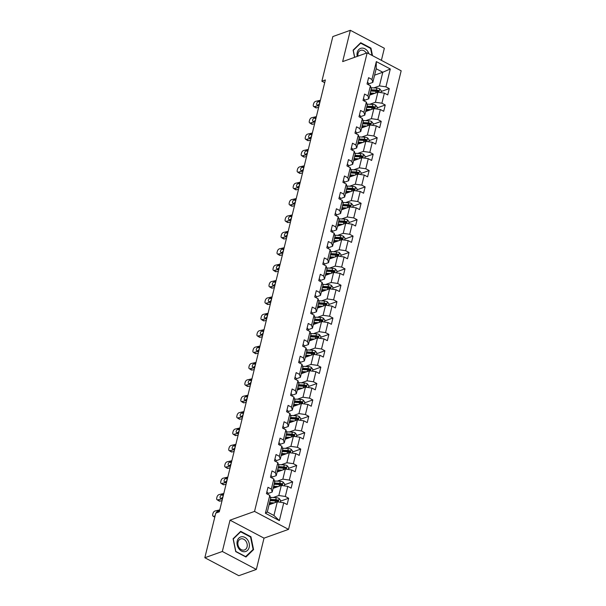 <?xml version="1.0" encoding="UTF-8"?>
<svg xmlns="http://www.w3.org/2000/svg" width="606" height="606" viewBox="0 0 606 606"><rect width="100%" height="100%" fill="white"/><g stroke="black" fill="none" stroke-linecap="round" stroke-linejoin="round"><path stroke-width="0.91" d="M381.386 60.35L384.348 48.268L350.344 30.3L332.838 36.557L321.877 81.196L324.702 82.689M288.539 529.379L401.172 70.804L367.168 52.836L254.535 511.411L288.539 529.379L264.027 538.143L230.022 520.175L222.334 551.475L256.338 569.443L264.027 538.143M256.338 569.443L238.832 575.7L204.828 557.732L222.334 551.475M374.599 75.167L382.795 72.235L376.182 68.743L372.826 82.393L371.948 79.454L368.592 77.682L367.047 83.984L370.402 85.757L367.925 95.839L364.57 94.066L363.024 100.369L366.38 102.141L363.903 112.224L360.547 110.451L358.994 116.753L362.35 118.526L359.873 128.608L356.525 126.836L354.972 133.138L358.328 134.911L355.851 144.993L352.495 143.221L350.95 149.523L354.305 151.295L351.828 161.378L348.473 159.605L346.927 165.908L350.276 167.68L347.799 177.763L344.45 175.99L342.898 182.292L346.253 184.065L343.776 194.147L340.42 192.375L338.875 198.677L342.231 200.45L339.754 210.532L336.398 208.759L334.853 215.062L338.209 216.834L335.732 226.917L332.376 225.144L330.823 231.447L334.179 233.219L331.702 243.301L328.346 241.529L326.801 247.831L330.156 249.604L327.679 259.686L324.324 257.914L322.778 264.216L326.134 265.989L323.657 276.071L320.301 274.298L318.748 280.601L322.104 282.373L319.627 292.463L316.279 290.691L314.726 296.985L318.082 298.758L315.605 308.848L312.249 307.075L310.704 313.378L314.06 315.15L311.582 325.233L308.227 323.46L306.681 329.762L310.03 331.535L307.553 341.617L304.204 339.845L302.652 346.147L306.007 347.92L303.53 358.002L300.175 356.23L298.629 362.532L301.985 364.304L299.508 374.387L296.152 372.614L294.607 378.917L297.963 380.689L295.486 390.772L292.13 388.999L290.577 395.301L293.933 397.074L291.456 407.156L288.1 405.384L286.555 411.686L289.91 413.459L287.433 423.541L284.078 421.768L282.532 428.071L285.888 429.843L283.411 439.926L280.055 438.153L278.502 444.456L281.858 446.228L279.381 456.31L276.033 454.538L274.48 460.84L277.836 462.613L275.359 472.695L272.003 470.923L270.458 477.225L273.814 478.998L271.337 489.08L267.981 487.307L266.435 493.61L269.784 495.382L265.398 513.237L279.374 520.622L273.927 515.479L277.283 501.821L269.087 504.753M371.948 79.454L376.334 61.6L390.302 68.978L385.916 86.832L389.272 88.605L381.106 91.529M279.374 520.622L283.76 502.768L287.115 504.54L288.661 498.238L285.305 496.465L287.782 486.376L291.138 488.148L292.683 481.853L289.327 480.081L291.804 469.991L295.16 471.763L296.705 465.461L293.357 463.688L295.834 453.606L299.182 455.379L300.735 449.076L297.379 447.304L299.856 437.221L303.212 438.994L304.757 432.692L301.402 430.919L303.879 420.837L307.234 422.609L308.78 416.307L305.424 414.534L307.901 404.452L311.257 406.225L312.81 399.922L309.454 398.15L311.931 388.067L315.287 389.84L316.832 383.537L313.476 381.765L315.953 371.683L319.309 373.455L320.854 367.153L317.499 365.38L319.976 355.298L323.331 357.07L324.884 350.768L321.528 348.995L324.005 338.913L327.354 340.686L328.906 334.383L325.551 332.611L328.028 322.528L331.384 324.301L332.929 317.998L329.573 316.226L332.05 306.144L335.406 307.916L336.951 301.614L333.603 299.841L336.08 289.759L339.428 291.531L340.981 285.229L337.625 283.456L340.102 273.374L343.458 275.147L345.003 268.844L341.648 267.072L344.125 256.989L347.48 258.762L349.026 252.46L345.67 250.687L348.147 240.605L351.503 242.377L353.056 236.075L349.7 234.302L352.177 224.22L355.533 225.993L357.078 219.69L353.722 217.918L356.199 207.835L359.555 209.6L361.1 203.305L357.745 201.533L360.222 191.443L363.577 193.216L365.13 186.913L361.774 185.141L364.251 175.058L367.6 176.831L369.152 170.528L365.797 168.756L368.274 158.674L371.63 160.446L373.175 154.144L369.819 152.371L372.296 142.289L375.652 144.061L377.197 137.759L373.849 135.986L376.326 125.904L379.674 127.677L381.227 121.374L377.871 119.602L380.348 109.519L383.704 111.292L385.249 104.989L381.894 103.217L384.371 93.135L387.726 94.907L389.272 88.605M204.828 557.732L215.789 513.093L219.289 511.843L325.377 79.947L321.877 81.196M370.402 85.757L371.273 88.696L368.796 98.778L364.456 100.331M369.698 95.127L377.894 92.195L375.417 102.278L369.819 104.277M368.796 98.778L367.925 95.839M384.371 93.135L377.894 92.195M381.894 103.217L375.417 102.278M366.38 102.141L367.251 105.08L364.774 115.163L360.434 116.716M365.676 111.512L373.872 108.58L371.395 118.662L365.797 120.662M364.774 115.163L363.903 112.224M380.348 109.519L373.872 108.58M377.871 119.602L371.395 118.662M362.35 118.526L363.229 121.465L360.752 131.555L356.411 133.1M361.646 127.896L369.842 124.965L367.365 135.047L361.767 137.047M360.752 131.555L359.873 128.608M376.326 125.904L369.842 124.965M373.849 135.986L367.365 135.047M358.328 134.911L359.206 137.85L356.729 147.94L352.381 149.493M357.623 144.281L365.819 141.349L363.342 151.432L357.745 153.432M356.729 147.94L355.851 144.993M372.296 142.289L365.819 141.349M369.819 152.371L363.342 151.432M354.305 151.295L355.177 154.242L352.7 164.324L348.359 165.877M353.601 160.666L361.797 157.734L359.32 167.817L353.722 169.816M352.7 164.324L351.828 161.378M368.274 158.674L361.797 157.734M365.797 168.756L359.32 167.817M350.276 167.68L351.154 170.627L348.677 180.709L344.337 182.262M349.579 177.05L357.775 174.119L355.298 184.201L349.7 186.201M348.677 180.709L347.799 177.763M364.251 175.058L357.775 174.119M361.774 185.141L355.298 184.201M346.253 184.065L347.132 187.012L344.655 197.094L340.307 198.647M345.549 193.435L353.745 190.504L351.268 200.586L345.67 202.593M344.655 197.094L343.776 194.147M360.222 191.443L353.745 190.504M357.745 201.533L351.268 200.586M342.231 200.45L343.102 203.396L340.625 213.479L336.285 215.032M341.526 209.82L349.723 206.888L347.246 216.971L341.648 218.978M340.625 213.479L339.754 210.532M356.199 207.835L349.723 206.888M353.722 217.918L347.246 216.971M338.209 216.834L339.08 219.781L336.603 229.863L332.262 231.416M337.504 226.205L345.7 223.273L343.223 233.355L337.625 235.363M336.603 229.863L335.732 226.917M352.177 224.22L345.7 223.273M349.7 234.302L343.223 233.355M334.179 233.219L335.057 236.166L332.58 246.248L328.24 247.801M333.474 242.589L341.67 239.658L339.193 249.748L333.595 251.748M332.58 246.248L331.702 243.301M348.147 240.605L341.67 239.658M345.67 250.687L339.193 249.748M330.156 249.604L331.027 252.55L328.55 262.633L324.21 264.186M329.452 258.974L337.648 256.043L335.171 266.132L329.573 268.132M328.55 262.633L327.679 259.686M344.125 256.989L337.648 256.043M341.648 267.072L335.171 266.132M326.134 265.989L327.005 268.935L324.528 279.018L320.188 280.57M325.43 275.359L333.626 272.435L331.149 282.517L325.551 284.517M324.528 279.018L323.657 276.071M340.102 273.374L333.626 272.435M337.625 283.456L331.149 282.517M322.104 282.373L322.983 285.32L320.506 295.402L316.165 296.955M321.4 291.744L329.596 288.82L327.119 298.902L321.521 300.902M320.506 295.402L319.627 292.463M336.08 289.759L329.596 288.82M333.603 299.841L327.119 298.902M318.082 298.758L318.961 301.705L316.483 311.787L312.135 313.34M317.377 308.128L325.573 305.204L323.096 315.287L317.499 317.286M316.483 311.787L315.605 308.848M332.05 306.144L325.573 305.204M329.573 316.226L323.096 315.287M314.06 315.15L314.931 318.089L312.454 328.172L308.113 329.725M313.355 324.513L321.551 321.589L319.074 331.671L313.476 333.671M312.454 328.172L311.582 325.233M328.028 322.528L321.551 321.589M325.551 332.611L319.074 331.671M310.03 331.535L310.908 334.474L308.431 344.556L304.091 346.109M309.333 340.905L317.529 337.974L315.052 348.056L309.454 350.056M308.431 344.556L307.553 341.617M324.005 338.913L317.529 337.974M321.528 348.995L315.052 348.056M306.007 347.92L306.886 350.859L304.409 360.941L300.068 362.494M305.303 357.29L313.499 354.358L311.022 364.441L305.424 366.441M304.409 360.941L303.53 358.002M319.976 355.298L313.499 354.358M317.499 365.38L311.022 364.441M301.985 364.304L302.856 367.244L300.379 377.326L296.039 378.879M301.28 373.675L309.477 370.743L307 380.826L301.402 382.825M300.379 377.326L299.508 374.387M315.953 371.683L309.477 370.743M313.476 381.765L307 380.826M297.963 380.689L298.834 383.628L296.357 393.711L292.016 395.263M297.258 390.059L305.454 387.128L302.977 397.21L297.379 399.21M296.357 393.711L295.486 390.772M311.931 388.067L305.454 387.128M309.454 398.15L302.977 397.21M293.933 397.074L294.811 400.013L292.334 410.103L287.994 411.648M293.228 406.444L301.424 403.513L298.947 413.595L293.349 415.595M292.334 410.103L291.456 407.156M307.901 404.452L301.424 403.513M305.424 414.534L298.947 413.595M289.91 413.459L290.782 416.398L288.312 426.488L283.964 428.041M289.206 422.829L297.402 419.897L294.925 429.98L289.327 431.98M288.312 426.488L287.433 423.541M303.879 420.837L297.402 419.897M301.402 430.919L294.925 429.98M285.888 429.843L286.759 432.79L284.282 442.872L279.942 444.425M285.184 439.214L293.38 436.282L290.903 446.364L285.305 448.364M284.282 442.872L283.411 439.926M299.856 437.221L293.38 436.282M297.379 447.304L290.903 446.364M281.858 446.228L282.737 449.175L280.26 459.257L275.919 460.81M281.154 455.598L289.35 452.667L286.873 462.749L281.275 464.749M280.26 459.257L279.381 456.31M295.834 453.606L289.35 452.667M293.357 463.688L286.873 462.749M277.836 462.613L278.715 465.56L276.238 475.642L271.889 477.195M277.131 471.983L285.328 469.052L282.85 479.134L277.253 481.141M276.238 475.642L275.359 472.695M291.804 469.991L285.328 469.052M289.327 480.081L282.85 479.134M273.814 478.998L274.685 481.944L272.208 492.027L267.867 493.579M273.109 488.368L281.305 485.436L278.828 495.519L273.23 497.526M272.208 492.027L271.337 489.08M287.782 486.376L281.305 485.436M285.305 496.465L278.828 495.519M269.784 495.382L270.662 498.329L267.307 511.979L265.398 513.237M283.76 502.768L277.283 501.821M350.344 30.3L342.655 61.6L367.168 52.836M230.022 520.175L254.535 511.411M267.307 511.979L273.927 515.479M372.826 82.393L368.486 83.946M373.841 87.893L379.439 85.893L382.795 72.235L390.302 68.978M376.182 68.743L376.334 61.6M385.916 86.832L379.439 85.893M288.661 498.238L280.487 501.154M292.683 481.853L284.517 484.77M296.705 465.461L288.539 468.385M300.735 449.076L292.562 452M304.757 432.692L296.592 435.616M308.78 416.307L300.614 419.231M312.81 399.922L304.636 402.846M316.832 383.537L308.666 386.461M320.854 367.153L312.688 370.077M324.884 350.768L316.711 353.692M328.906 334.383L320.733 337.307M332.929 317.998L324.763 320.915M336.951 301.614L328.785 304.53M340.981 285.229L332.808 288.145M345.003 268.844L336.838 271.761M349.026 252.46L340.86 255.376M353.056 236.075L344.882 238.991M357.078 219.69L348.912 222.607M361.1 203.305L352.934 206.222M365.13 186.913L356.957 189.837M369.152 170.528L360.979 173.452M373.175 154.144L365.009 157.068M377.197 137.759L369.031 140.683M381.227 121.374L373.054 124.298M385.249 104.989L377.083 107.913M253.573 549.589L250.945 536.749L240.703 531.333L233.09 538.764L235.726 551.611L245.968 557.02L253.573 549.589L252.664 549.915M372.501 55.654L370.963 48.132L360.721 42.723L353.109 50.154L354.578 57.335M250.407 536.939L250.945 536.749M370.417 48.328L370.963 48.132M215.092 515.918L213.804 516.221L214.857 516.88M266.837 491.966A3.136 1.273 13.8 0 1 267.92 493.276L267.746 494.307M219.773 509.888L215.1 510.972A2.371 1.356 -58.1 0 0 212.964 513.441L212.706 514.494A2.371 1.356 -58.1 0 0 213.07 516.13A2.371 1.356 -58.1 0 0 213.804 516.221M216.145 512.964A1.894 1.083 121.9 0 1 217.781 511.237L218.948 511.964M219.539 510.828L217.781 511.237M280.222 502.253L280.661 500.458L279.086 498.435A3.136 1.273 -166.2 0 0 276.253 497.677L270.927 497.405A9.06 3.681 -166.2 0 0 270.382 497.382M272.617 503.488L270.14 503.359A7.514 3.06 -166.2 0 0 269.428 503.344L269.488 503.389A4.318 1.757 13.8 0 1 270.284 504.328M274.276 502.897L269.64 502.654A9.06 3.681 -166.2 0 0 269.602 502.654M270.087 500.654A9.06 3.681 13.8 0 1 270.132 500.662L275.457 500.935A3.136 1.273 13.8 0 1 277.51 501.359L277.813 500.094A3.136 1.273 -166.2 0 0 275.76 499.677L270.435 499.397A9.06 3.681 -166.2 0 0 270.397 499.397M270.231 500.086A7.514 3.06 13.8 0 1 270.935 500.101L276.26 500.382A1.598 0.651 13.8 0 1 276.806 500.458L277.813 500.094M277.51 501.359L277.965 501.374M247.634 539.893A7.696 5.984 70.3 0 0 238.862 538.083A7.696 5.984 70.3 0 0 238.756 548.559A7.696 5.984 70.3 0 0 247.528 550.377A7.696 5.984 70.3 0 0 247.634 539.893M245.915 541.173A5.825 4.53 70.3 0 0 240.597 538.969A5.825 4.53 70.3 0 0 239.196 547.741A5.825 4.53 70.3 0 0 244.521 549.945A5.825 4.53 70.3 0 0 245.915 541.173M245.741 556.672L235.825 551.43L233.272 538.984L240.643 531.788L250.566 537.03L253.119 549.468L245.483 556.762M240.014 532.015L240.643 531.788M368.902 53.752A7.696 5.984 70.3 0 0 362.789 48.124A7.696 5.984 70.3 0 0 357.237 52.457A7.696 5.984 70.3 0 0 357.222 56.396M366.304 53.146A5.825 4.53 70.3 0 0 360.608 50.359A5.825 4.53 70.3 0 0 358.048 53.449A5.825 4.53 70.3 0 0 357.979 56.123M354.707 57.29L353.29 50.374L360.661 43.17L370.584 48.412L372.016 55.396M360.025 43.397L360.661 43.17M222.508 498.753L217.834 499.836L219.895 501.117A2.371 1.356 121.9 0 1 219.152 501.026L217.092 499.745A2.371 1.356 -58.1 0 0 217.834 499.836M222.046 500.617L219.895 501.117M270.859 475.581A3.136 1.273 13.8 0 1 271.942 476.892L271.768 477.922M223.796 493.504L219.122 494.579A2.371 1.356 -58.1 0 0 216.986 497.056L216.728 498.109A2.371 1.356 -58.1 0 0 217.092 499.745M223.031 496.632A1.894 1.083 -58.1 0 0 222.213 497.927M222.735 497.806L220.978 498.215A1.894 1.083 121.9 0 1 220.387 498.14A1.894 1.083 121.9 0 1 220.099 496.837A1.894 1.083 121.9 0 1 221.804 494.852L223.243 495.753M223.561 494.443L221.804 494.852M226.53 482.368L221.857 483.452L223.917 484.732A2.371 1.356 121.9 0 1 223.182 484.641L221.122 483.361A2.371 1.356 -58.1 0 0 221.857 483.452M226.076 484.232L223.917 484.732M274.889 459.197A3.136 1.273 13.8 0 1 275.972 460.507L275.791 461.537M227.818 477.119L223.144 478.195A2.371 1.356 -58.1 0 0 221.008 480.672L220.751 481.725A2.371 1.356 -58.1 0 0 221.122 483.361M227.053 480.247A1.894 1.083 -58.1 0 0 226.235 481.543M226.765 481.422L225 481.831A1.894 1.083 121.9 0 1 224.417 481.755A1.894 1.083 121.9 0 1 224.122 480.452A1.894 1.083 121.9 0 1 225.826 478.467L227.265 479.361M227.591 478.058L225.826 478.467M284.244 485.868L284.684 484.073L283.108 482.05A3.136 1.273 -166.2 0 0 280.275 481.293L274.95 481.02A9.06 3.681 -166.2 0 0 274.404 480.997M276.639 487.103L274.162 486.974A7.514 3.06 -166.2 0 0 273.457 486.959L273.518 487.004A4.318 1.757 13.8 0 1 274.306 487.944M278.298 486.512L273.662 486.27A9.06 3.681 -166.2 0 0 273.624 486.27M274.117 484.27A9.06 3.681 13.8 0 1 274.154 484.27L279.48 484.55A3.136 1.273 13.8 0 1 281.532 484.974L281.843 483.709A3.136 1.273 -166.2 0 0 279.79 483.293L274.465 483.012A9.06 3.681 -166.2 0 0 274.427 483.012M274.253 483.702A7.514 3.06 13.8 0 1 274.965 483.717L280.29 483.997A1.598 0.651 13.8 0 1 280.836 484.073L281.843 483.709M281.532 484.974L281.987 484.989M288.274 469.483L288.714 467.688L287.13 465.666A3.136 1.273 -166.2 0 0 284.305 464.908L278.98 464.635A9.06 3.681 -166.2 0 0 278.427 464.613M280.669 470.718L278.184 470.589A7.514 3.06 -166.2 0 0 277.48 470.574L277.54 470.62A4.318 1.757 13.8 0 1 278.328 471.551M282.328 470.127L277.692 469.885A9.06 3.681 -166.2 0 0 277.646 469.885M278.139 467.885A9.06 3.681 13.8 0 1 278.177 467.885L283.502 468.165A3.136 1.273 13.8 0 1 285.555 468.589L285.865 467.324A3.136 1.273 -166.2 0 0 283.813 466.908L278.487 466.628A9.06 3.681 -166.2 0 0 278.449 466.628M278.283 467.317A7.514 3.06 13.8 0 1 278.987 467.332L284.312 467.612A1.598 0.651 13.8 0 1 284.858 467.688L285.865 467.324M285.555 468.589L286.017 468.605M230.553 465.984L225.879 467.067L227.939 468.347A2.371 1.356 121.9 0 1 227.205 468.256L225.144 466.976A2.371 1.356 -58.1 0 0 225.879 467.067M230.098 467.847L227.939 468.347M278.911 442.812A3.136 1.273 13.8 0 1 279.995 444.122L279.82 445.145M231.848 460.727L227.167 461.81A2.371 1.356 -58.1 0 0 225.031 464.287L224.773 465.34A2.371 1.356 -58.1 0 0 225.144 466.976M231.075 463.863A1.894 1.083 -58.1 0 0 230.257 465.158M230.788 465.037L229.03 465.446A1.894 1.083 121.9 0 1 228.439 465.37A1.894 1.083 121.9 0 1 228.144 464.067A1.894 1.083 121.9 0 1 229.856 462.083L231.295 462.976M231.613 461.674L229.856 462.083M234.583 449.599L229.901 450.682L231.962 451.962A2.371 1.356 121.9 0 1 231.227 451.871L229.166 450.591A2.371 1.356 -58.1 0 0 229.901 450.682M234.121 451.462L231.962 451.962M282.934 426.427A3.136 1.273 13.8 0 1 284.017 427.738L283.843 428.76M235.87 444.342L231.197 445.425A2.371 1.356 -58.1 0 0 229.06 447.902L228.803 448.955A2.371 1.356 -58.1 0 0 229.166 450.591M235.105 447.47A1.894 1.083 -58.1 0 0 234.28 448.773M234.81 448.652L233.052 449.061A1.894 1.083 121.9 0 1 232.462 448.985A1.894 1.083 121.9 0 1 232.166 447.675A1.894 1.083 121.9 0 1 233.878 445.698L235.317 446.592M235.636 445.289L233.878 445.698M238.605 433.214L233.931 434.297L235.992 435.578A2.371 1.356 121.9 0 1 235.257 435.487L233.196 434.207A2.371 1.356 -58.1 0 0 233.931 434.297M238.15 435.078L235.992 435.578M286.956 410.042A3.136 1.273 13.8 0 1 288.039 411.353L287.865 412.375M239.893 427.957L235.219 429.04A2.371 1.356 -58.1 0 0 233.083 431.517L232.825 432.57A2.371 1.356 -58.1 0 0 233.196 434.207M239.128 431.086A1.894 1.083 -58.1 0 0 238.31 432.389M238.84 432.267L237.075 432.676A1.894 1.083 121.9 0 1 236.491 432.601A1.894 1.083 121.9 0 1 236.196 431.29A1.894 1.083 121.9 0 1 237.9 429.313L239.34 430.207M239.665 428.904L237.9 429.313M292.297 453.099L292.736 451.296L291.153 449.281A3.136 1.273 -166.2 0 0 288.327 448.523L283.002 448.251A9.06 3.681 -166.2 0 0 282.457 448.228M284.691 454.333L282.214 454.205A7.514 3.06 -166.2 0 0 281.502 454.189L281.563 454.235A4.318 1.757 13.8 0 1 282.358 455.167M286.35 453.742L281.714 453.5A9.06 3.681 -166.2 0 0 281.676 453.5M282.161 451.5A9.06 3.681 13.8 0 1 282.207 451.5L287.524 451.781A3.136 1.273 13.8 0 1 289.577 452.197L289.888 450.94A3.136 1.273 -166.2 0 0 287.835 450.523L282.51 450.243A9.06 3.681 -166.2 0 0 282.472 450.243M282.305 450.932A7.514 3.06 13.8 0 1 283.01 450.947L288.335 451.228A1.598 0.651 13.8 0 1 288.88 451.303L289.888 450.94M289.577 452.197L290.039 452.22M296.319 436.714L296.758 434.911L295.183 432.896A3.136 1.273 -166.2 0 0 292.35 432.139L287.024 431.858A9.06 3.681 -166.2 0 0 286.479 431.843M288.714 437.949L286.237 437.82A7.514 3.06 -166.2 0 0 285.532 437.797L285.593 437.85A4.318 1.757 13.8 0 1 286.38 438.782M290.372 437.358L285.737 437.115A9.06 3.681 -166.2 0 0 285.699 437.108M286.191 435.116A9.06 3.681 13.8 0 1 286.229 435.116L291.554 435.396A3.136 1.273 13.8 0 1 293.607 435.812L293.918 434.555A3.136 1.273 -166.2 0 0 291.865 434.138L286.54 433.858A9.06 3.681 -166.2 0 0 286.502 433.858M286.327 434.547A7.514 3.06 13.8 0 1 287.039 434.563L292.365 434.843A1.598 0.651 13.8 0 1 292.91 434.919L293.918 434.555M293.607 435.812L294.061 435.828M300.341 420.322L300.788 418.526L299.205 416.504A3.136 1.273 -166.2 0 0 296.379 415.754L291.054 415.474A9.06 3.681 -166.2 0 0 290.501 415.458M289.554 421.42L289.615 421.465A4.318 1.757 13.8 0 1 290.403 422.397M294.402 420.973L289.759 420.731A9.06 3.681 -166.2 0 0 289.721 420.723M292.743 421.564L290.259 421.435A7.514 3.06 -166.2 0 0 289.554 421.412M290.213 418.731A9.06 3.681 13.8 0 1 290.251 418.731L295.576 419.011A3.136 1.273 13.8 0 1 297.629 419.428L297.94 418.17A3.136 1.273 -166.2 0 0 295.887 417.754L290.562 417.473A9.06 3.681 -166.2 0 0 290.524 417.473M290.35 418.163A7.514 3.06 13.8 0 1 291.062 418.178L296.387 418.458A1.598 0.651 13.8 0 1 296.932 418.526L297.94 418.17M297.629 419.428L298.084 419.443M242.627 416.83L237.953 417.905L240.014 419.193A2.371 1.356 121.9 0 1 239.279 419.102L237.219 417.822A2.371 1.356 -58.1 0 0 237.953 417.905M242.173 418.693L240.014 419.193M290.986 393.658A3.136 1.273 13.8 0 1 292.069 394.968L291.895 395.991M243.923 411.572L239.241 412.656A2.371 1.356 -58.1 0 0 237.105 415.133L236.848 416.186A2.371 1.356 -58.1 0 0 237.219 417.822M243.15 414.701A1.894 1.083 -58.1 0 0 242.332 416.004M242.862 415.883L241.105 416.292A1.894 1.083 121.9 0 1 240.514 416.216A1.894 1.083 121.9 0 1 240.218 414.905A1.894 1.083 121.9 0 1 241.93 412.928L243.37 413.822M243.688 412.519L241.93 412.928M304.371 403.937L304.81 402.142L303.227 400.119A3.136 1.273 -166.2 0 0 300.402 399.369L295.077 399.089A9.06 3.681 -166.2 0 0 294.531 399.074M296.766 405.179L294.289 405.05A7.514 3.06 -166.2 0 0 293.577 405.028L293.637 405.081A4.318 1.757 13.8 0 1 294.425 406.012M298.425 404.588L293.789 404.346A9.06 3.681 -166.2 0 0 293.751 404.338M294.236 402.346A9.06 3.681 13.8 0 1 294.274 402.346L299.599 402.626A3.136 1.273 13.8 0 1 301.652 403.043L301.962 401.786A3.136 1.273 -166.2 0 0 299.909 401.369L294.584 401.089A9.06 3.681 -166.2 0 0 294.546 401.089M294.38 401.778A7.514 3.06 13.8 0 1 295.084 401.793L300.409 402.073A1.598 0.651 13.8 0 1 300.955 402.142L301.962 401.786M301.652 403.043L302.114 403.058M246.657 400.445L241.976 401.52L244.036 402.808A2.371 1.356 121.9 0 1 243.301 402.717L241.241 401.43A2.371 1.356 -58.1 0 0 241.976 401.52M246.195 402.308L244.036 402.808M295.008 377.265A3.136 1.273 13.8 0 1 296.092 378.583L295.917 379.606M247.945 395.188L243.271 396.271A2.371 1.356 -58.1 0 0 241.135 398.748L240.877 399.801A2.371 1.356 -58.1 0 0 241.241 401.43M247.172 398.316A1.894 1.083 -58.1 0 0 246.354 399.619M246.884 399.498L245.127 399.907A1.894 1.083 121.9 0 1 244.536 399.831A1.894 1.083 121.9 0 1 244.241 398.521A1.894 1.083 121.9 0 1 245.953 396.544L247.392 397.438M247.71 396.135L245.953 396.544M308.393 387.552L308.833 385.757L307.257 383.734A3.136 1.273 -166.2 0 0 304.424 382.984L299.099 382.704A9.06 3.681 -166.2 0 0 298.553 382.689M300.788 388.794L298.311 388.666A7.514 3.06 -166.2 0 0 297.599 388.643L297.66 388.696A4.318 1.757 13.8 0 1 298.455 389.628M302.447 388.204L297.811 387.961A9.06 3.681 -166.2 0 0 297.773 387.954M298.266 385.961A9.06 3.681 13.8 0 1 298.303 385.961L303.629 386.242A3.136 1.273 13.8 0 1 305.682 386.658L305.992 385.401A3.136 1.273 -166.2 0 0 303.939 384.984L298.614 384.704A9.06 3.681 -166.2 0 0 298.569 384.696M298.402 385.386A7.514 3.06 13.8 0 1 299.114 385.408L304.439 385.689A1.598 0.651 13.8 0 1 304.977 385.757L305.992 385.401M305.682 386.658L306.136 386.673M250.679 384.052L246.006 385.136L248.066 386.423A2.371 1.356 121.9 0 1 247.324 386.333L245.271 385.045A2.371 1.356 -58.1 0 0 246.006 385.136M250.217 385.924L248.066 386.423M299.031 360.881A3.136 1.273 13.8 0 1 300.114 362.199L299.94 363.221M251.967 378.803L247.293 379.886A2.371 1.356 -58.1 0 0 245.157 382.363L244.9 383.416A2.371 1.356 -58.1 0 0 245.271 385.045M251.202 381.931A1.894 1.083 -58.1 0 0 250.384 383.234M250.914 383.113L249.149 383.515A1.894 1.083 121.9 0 1 248.566 383.446A1.894 1.083 121.9 0 1 248.271 382.136A1.894 1.083 121.9 0 1 249.975 380.159L251.414 381.053M251.74 379.75L249.975 380.159M312.416 371.167L312.863 369.372L311.279 367.35A3.136 1.273 -166.2 0 0 308.454 366.6L303.129 366.319A9.06 3.681 -166.2 0 0 302.576 366.304M304.81 372.41L302.333 372.281A7.514 3.06 -166.2 0 0 301.629 372.258L301.69 372.311A4.318 1.757 13.8 0 1 302.477 373.243M306.477 371.819L301.833 371.569A9.06 3.681 -166.2 0 0 301.796 371.569M302.288 369.577A9.06 3.681 13.8 0 1 302.326 369.577L307.651 369.857A3.136 1.273 13.8 0 1 309.704 370.274L310.014 369.016A3.136 1.273 -166.2 0 0 307.962 368.592L302.636 368.319A9.06 3.681 -166.2 0 0 302.599 368.312M302.424 369.001A7.514 3.06 13.8 0 1 303.136 369.024L308.462 369.304A1.598 0.651 13.8 0 1 309.007 369.372L310.014 369.016M309.704 370.274L310.158 370.289M254.702 367.668L250.028 368.751L252.088 370.039A2.371 1.356 121.9 0 1 251.354 369.948L249.293 368.66A2.371 1.356 -58.1 0 0 250.028 368.751M254.247 369.539L252.088 370.039M303.061 344.496A3.136 1.273 13.8 0 1 304.144 345.814L303.962 346.837M255.997 362.418L251.316 363.502A2.371 1.356 -58.1 0 0 249.18 365.979L248.922 367.031A2.371 1.356 -58.1 0 0 249.293 368.66M255.224 365.547A1.894 1.083 -58.1 0 0 254.406 366.85M254.937 366.728L253.179 367.13A1.894 1.083 121.9 0 1 252.588 367.062A1.894 1.083 121.9 0 1 252.293 365.751A1.894 1.083 121.9 0 1 254.005 363.774L255.444 364.668M255.762 363.365L254.005 363.774M316.446 354.783L316.885 352.987L315.302 350.965A3.136 1.273 -166.2 0 0 312.476 350.215L307.151 349.935A9.06 3.681 -166.2 0 0 306.606 349.92M308.84 356.025L306.363 355.896A7.514 3.06 -166.2 0 0 305.651 355.873L305.712 355.927A4.318 1.757 13.8 0 1 306.5 356.858M310.499 355.427L305.863 355.184A9.06 3.681 -166.2 0 0 305.818 355.184M306.31 353.192A9.06 3.681 13.8 0 1 306.348 353.192L311.673 353.472A3.136 1.273 13.8 0 1 313.726 353.889L314.037 352.631A3.136 1.273 -166.2 0 0 311.984 352.207L306.659 351.935A9.06 3.681 -166.2 0 0 306.621 351.927M306.454 352.616A7.514 3.06 13.8 0 1 307.159 352.639L312.484 352.919A1.598 0.651 13.8 0 1 313.029 352.987L314.037 352.631M313.726 353.889L314.188 353.904M258.732 351.283L254.05 352.366L256.111 353.654A2.371 1.356 121.9 0 1 255.376 353.563L253.316 352.275A2.371 1.356 -58.1 0 0 254.05 352.366M258.27 353.154L256.111 353.654M307.083 328.111A3.136 1.273 13.8 0 1 308.166 329.429L307.992 330.452M260.019 346.034L255.346 347.117A2.371 1.356 -58.1 0 0 253.21 349.594L252.944 350.639A2.371 1.356 -58.1 0 0 253.316 352.275M259.247 349.162A1.894 1.083 -58.1 0 0 258.429 350.465M258.959 350.344L257.202 350.745A1.894 1.083 121.9 0 1 256.611 350.677A1.894 1.083 121.9 0 1 256.315 349.367A1.894 1.083 121.9 0 1 258.027 347.389L259.466 348.283M259.785 346.98L258.027 347.389M320.468 338.398L320.907 336.603L319.324 334.58A3.136 1.273 -166.2 0 0 316.499 333.83L311.173 333.55A9.06 3.681 -166.2 0 0 310.628 333.527M309.674 339.496L309.734 339.542A4.318 1.757 13.8 0 1 310.53 340.474M314.522 339.042L309.886 338.799A9.06 3.681 -166.2 0 0 309.848 338.799M312.863 339.64L310.386 339.511A7.514 3.06 -166.2 0 0 309.674 339.489M310.333 336.807A9.06 3.681 13.8 0 1 310.378 336.807L315.703 337.087A3.136 1.273 13.8 0 1 317.756 337.504L318.059 336.247A3.136 1.273 -166.2 0 0 316.006 335.822L310.681 335.55A9.06 3.681 -166.2 0 0 310.643 335.542M310.477 336.232A7.514 3.06 13.8 0 1 311.181 336.254L316.506 336.535A1.598 0.651 13.8 0 1 317.052 336.603L318.059 336.247M317.756 337.504L318.211 337.519M262.754 334.898L258.08 335.982L260.133 337.269A2.371 1.356 121.9 0 1 259.398 337.178L257.338 335.891A2.371 1.356 -58.1 0 0 258.08 335.982M262.292 336.769L260.133 337.269M311.105 311.726A3.136 1.273 13.8 0 1 312.188 313.037L312.014 314.067M264.042 329.649L259.368 330.732A2.371 1.356 -58.1 0 0 257.232 333.209L256.974 334.254A2.371 1.356 -58.1 0 0 257.338 335.891M263.277 332.777A1.894 1.083 -58.1 0 0 262.459 334.08M262.981 333.959L261.224 334.36A1.894 1.083 121.9 0 1 260.633 334.292A1.894 1.083 121.9 0 1 260.345 332.982A1.894 1.083 121.9 0 1 262.05 331.005L263.489 331.899M263.807 330.596L262.05 331.005M324.49 322.013L324.93 320.218L323.354 318.195A3.136 1.273 -166.2 0 0 320.521 317.446L315.196 317.165A9.06 3.681 -166.2 0 0 314.65 317.143M316.885 323.256L314.408 323.127A7.514 3.06 -166.2 0 0 313.703 323.104L313.764 323.157A4.318 1.757 13.8 0 1 314.552 324.089M318.544 322.657L313.908 322.415A9.06 3.681 -166.2 0 0 313.87 322.415M314.362 320.422A9.06 3.681 13.8 0 1 314.4 320.422L319.726 320.703A3.136 1.273 13.8 0 1 321.778 321.119L322.089 319.862A3.136 1.273 -166.2 0 0 320.036 319.438L314.711 319.157A9.06 3.681 -166.2 0 0 314.673 319.157M314.499 319.847A7.514 3.06 13.8 0 1 315.211 319.87L320.536 320.15A1.598 0.651 13.8 0 1 321.082 320.218L322.089 319.862M321.778 321.119L322.233 321.135M266.776 318.514L262.103 319.597L264.163 320.877A2.371 1.356 121.9 0 1 263.428 320.794L261.368 319.506A2.371 1.356 -58.1 0 0 262.103 319.597M266.322 320.385L264.163 320.877M315.135 295.342A3.136 1.273 13.8 0 1 316.211 296.652L316.037 297.682M268.064 313.264L263.39 314.347A2.371 1.356 -58.1 0 0 261.254 316.824L260.997 317.87A2.371 1.356 -58.1 0 0 261.368 319.506M267.299 316.393A1.894 1.083 -58.1 0 0 266.481 317.695M267.011 317.567L265.246 317.976A1.894 1.083 121.9 0 1 264.663 317.908A1.894 1.083 121.9 0 1 264.368 316.597A1.894 1.083 121.9 0 1 266.072 314.62L267.511 315.514M267.837 314.211L266.072 314.62M328.513 305.629L328.96 303.833L327.376 301.811A3.136 1.273 -166.2 0 0 324.551 301.061L319.226 300.781A9.06 3.681 -166.2 0 0 318.673 300.758M320.915 306.871L318.43 306.742A7.514 3.06 -166.2 0 0 317.726 306.719L317.786 306.772A4.318 1.757 13.8 0 1 318.574 307.704M322.574 306.272L317.93 306.03A9.06 3.681 -166.2 0 0 317.892 306.03M318.385 304.038A9.06 3.681 13.8 0 1 318.423 304.038L323.748 304.318A3.136 1.273 13.8 0 1 325.801 304.735L326.111 303.477A3.136 1.273 -166.2 0 0 324.058 303.053L318.733 302.773A9.06 3.681 -166.2 0 0 318.695 302.773M318.529 303.462A7.514 3.06 13.8 0 1 319.233 303.485L324.558 303.757A1.598 0.651 13.8 0 1 325.104 303.833L326.111 303.477M325.801 304.735L326.263 304.75M270.799 302.129L266.125 303.212L268.185 304.492A2.371 1.356 121.9 0 1 267.451 304.401L265.39 303.121A2.371 1.356 -58.1 0 0 266.125 303.212M270.344 304L268.185 304.492M319.157 278.957A3.136 1.273 13.8 0 1 320.241 280.267L320.066 281.298M272.094 296.879L267.413 297.963A2.371 1.356 -58.1 0 0 265.276 300.44L265.019 301.485A2.371 1.356 -58.1 0 0 265.39 303.121M271.321 300.008A1.894 1.083 -58.1 0 0 270.503 301.311M271.034 301.182L269.276 301.591A1.894 1.083 121.9 0 1 268.685 301.523A1.894 1.083 121.9 0 1 268.39 300.212A1.894 1.083 121.9 0 1 270.102 298.228L271.541 299.129M271.859 297.826L270.102 298.228M332.542 289.244L332.982 287.449L331.399 285.426A3.136 1.273 -166.2 0 0 328.573 284.676L323.248 284.396A9.06 3.681 -166.2 0 0 322.703 284.373M324.937 290.486L322.46 290.35A7.514 3.06 -166.2 0 0 321.748 290.335L321.809 290.388A4.318 1.757 13.8 0 1 322.604 291.319M326.596 289.888L321.96 289.645A9.06 3.681 -166.2 0 0 321.922 289.645M322.407 287.645A9.06 3.681 13.8 0 1 322.445 287.653L327.77 287.933A3.136 1.273 13.8 0 1 329.823 288.35L330.134 287.085A3.136 1.273 -166.2 0 0 328.081 286.668L322.756 286.388A9.06 3.681 -166.2 0 0 322.718 286.388M322.551 287.077A7.514 3.06 13.8 0 1 323.256 287.1L328.581 287.373A1.598 0.651 13.8 0 1 329.126 287.449L330.134 287.085M329.823 288.35L330.285 288.365M274.829 285.744L270.147 286.827L272.208 288.108A2.371 1.356 121.9 0 1 271.473 288.017L269.412 286.736A2.371 1.356 -58.1 0 0 270.147 286.827M274.366 287.608L272.208 288.108M323.18 262.572A3.136 1.273 13.8 0 1 324.263 263.883L324.089 264.913M276.116 280.495L271.443 281.578A2.371 1.356 -58.1 0 0 269.306 284.055L269.049 285.1A2.371 1.356 -58.1 0 0 269.412 286.736M275.351 283.623A1.894 1.083 -58.1 0 0 274.526 284.926M275.056 284.797L273.298 285.206A1.894 1.083 121.9 0 1 272.708 285.138A1.894 1.083 121.9 0 1 272.412 283.828A1.894 1.083 121.9 0 1 274.124 281.843L275.563 282.744M275.881 281.442L274.124 281.843M336.565 272.859L337.004 271.064L335.429 269.041A3.136 1.273 -166.2 0 0 332.596 268.291L327.27 268.011A9.06 3.681 -166.2 0 0 326.725 267.988M328.96 274.101L326.482 273.965A7.514 3.06 -166.2 0 0 325.778 273.95L325.839 274.003A4.318 1.757 13.8 0 1 326.626 274.935M330.618 273.503L325.983 273.261A9.06 3.681 -166.2 0 0 325.945 273.261M326.437 271.261A9.06 3.681 13.8 0 1 326.475 271.268L331.8 271.541A3.136 1.273 13.8 0 1 333.853 271.965L334.164 270.7A3.136 1.273 -166.2 0 0 332.111 270.284L326.785 270.003A9.06 3.681 -166.2 0 0 326.74 270.003M326.573 270.693A7.514 3.06 13.8 0 1 327.285 270.715L332.611 270.988A1.598 0.651 13.8 0 1 333.156 271.064L334.164 270.7M333.853 271.965L334.307 271.98M278.851 269.359L274.177 270.443L276.238 271.723A2.371 1.356 121.9 0 1 275.503 271.632L273.442 270.352A2.371 1.356 -58.1 0 0 274.177 270.443M278.396 271.223L276.238 271.723M327.202 246.187A3.136 1.273 13.8 0 1 328.285 247.498L328.111 248.528M280.139 264.11L275.465 265.193A2.371 1.356 -58.1 0 0 273.329 267.67L273.071 268.716A2.371 1.356 -58.1 0 0 273.442 270.352M279.374 267.238A1.894 1.083 -58.1 0 0 278.555 268.534M279.086 268.413L277.321 268.822A1.894 1.083 121.9 0 1 276.737 268.746A1.894 1.083 121.9 0 1 276.442 267.443A1.894 1.083 121.9 0 1 278.146 265.458L279.586 266.36M279.911 265.057L278.146 265.458M340.587 256.474L341.034 254.679L339.451 252.657A3.136 1.273 -166.2 0 0 336.625 251.907L331.3 251.626A9.06 3.681 -166.2 0 0 330.747 251.604M332.989 257.709L330.505 257.58A7.514 3.06 -166.2 0 0 329.8 257.565L329.861 257.618A4.318 1.757 13.8 0 1 330.649 258.55M334.648 257.118L330.005 256.876A9.06 3.681 -166.2 0 0 329.967 256.876M330.459 254.876A9.06 3.681 13.8 0 1 330.497 254.884L335.822 255.156A3.136 1.273 13.8 0 1 337.875 255.58L338.186 254.315A3.136 1.273 -166.2 0 0 336.133 253.899L330.808 253.619A9.06 3.681 -166.2 0 0 330.77 253.619M330.596 254.308A7.514 3.06 13.8 0 1 331.308 254.323L336.633 254.603A1.598 0.651 13.8 0 1 337.178 254.679L338.186 254.315M337.875 255.58L338.33 255.596M282.873 252.975L278.199 254.058L280.26 255.338A2.371 1.356 121.9 0 1 279.525 255.247L277.465 253.967A2.371 1.356 -58.1 0 0 278.199 254.058M282.419 254.838L280.26 255.338M331.232 229.803A3.136 1.273 13.8 0 1 332.315 231.113L332.133 232.143M284.169 247.725L279.487 248.808A2.371 1.356 -58.1 0 0 277.351 251.278L277.094 252.331A2.371 1.356 -58.1 0 0 277.465 253.967M283.396 250.854A1.894 1.083 -58.1 0 0 282.578 252.149M283.108 252.028L281.351 252.437A1.894 1.083 121.9 0 1 280.76 252.361A1.894 1.083 121.9 0 1 280.464 251.058A1.894 1.083 121.9 0 1 282.176 249.074L283.616 249.975M283.934 248.672L282.176 249.074M344.617 240.09L345.056 238.294L343.473 236.272A3.136 1.273 -166.2 0 0 340.648 235.522L335.323 235.242A9.06 3.681 -166.2 0 0 334.777 235.219M337.012 241.324L334.535 241.196A7.514 3.06 -166.2 0 0 333.823 241.18L333.883 241.233A4.318 1.757 13.8 0 1 334.671 242.165M338.671 240.733L334.035 240.491A9.06 3.681 -166.2 0 0 333.997 240.491M334.482 238.491A9.06 3.681 13.8 0 1 334.52 238.499L339.845 238.772A3.136 1.273 13.8 0 1 341.898 239.196L342.208 237.931A3.136 1.273 -166.2 0 0 340.155 237.514L334.83 237.234A9.06 3.681 -166.2 0 0 334.792 237.234M334.626 237.923A7.514 3.06 13.8 0 1 335.33 237.938L340.655 238.219A1.598 0.651 13.8 0 1 341.201 238.294L342.208 237.931M341.898 239.196L342.36 239.211M286.903 236.59L282.222 237.673L284.282 238.953A2.371 1.356 121.9 0 1 283.547 238.862L281.487 237.582A2.371 1.356 -58.1 0 0 282.222 237.673M286.441 238.453L284.282 238.953M335.254 213.418A3.136 1.273 13.8 0 1 336.338 214.729L336.163 215.759M288.191 231.34L283.517 232.424A2.371 1.356 -58.1 0 0 281.381 234.893L281.123 235.946A2.371 1.356 -58.1 0 0 281.487 237.582M287.418 234.469A1.894 1.083 -58.1 0 0 286.6 235.764M287.13 235.643L285.373 236.052A1.894 1.083 121.9 0 1 284.782 235.976A1.894 1.083 121.9 0 1 284.487 234.673A1.894 1.083 121.9 0 1 286.199 232.689L287.638 233.59M287.956 232.28L286.199 232.689M348.639 223.705L349.079 221.91L347.503 219.887A3.136 1.273 -166.2 0 0 344.67 219.13L339.345 218.857A9.06 3.681 -166.2 0 0 338.799 218.834M341.034 224.94L338.557 224.811A7.514 3.06 -166.2 0 0 337.845 224.796L337.906 224.841A4.318 1.757 13.8 0 1 338.701 225.78M342.693 224.349L338.057 224.106A9.06 3.681 -166.2 0 0 338.019 224.106M338.512 222.107A9.06 3.681 13.8 0 1 338.549 222.114L343.875 222.387A3.136 1.273 13.8 0 1 345.928 222.811L346.231 221.546A3.136 1.273 -166.2 0 0 344.185 221.129L338.86 220.849A9.06 3.681 -166.2 0 0 338.815 220.849M338.648 221.538A7.514 3.06 13.8 0 1 339.36 221.554L344.678 221.834A1.598 0.651 13.8 0 1 345.223 221.91L346.231 221.546M345.928 222.811L346.382 222.826M290.925 220.205L286.252 221.288L288.312 222.569A2.371 1.356 121.9 0 1 287.57 222.478L285.509 221.198A2.371 1.356 -58.1 0 0 286.252 221.288M290.463 222.069L288.312 222.569M339.277 197.033A3.136 1.273 13.8 0 1 340.36 198.344L340.186 199.374M292.213 214.956L287.539 216.039A2.371 1.356 -58.1 0 0 285.403 218.508L285.146 219.561A2.371 1.356 -58.1 0 0 285.509 221.198M291.448 218.084A1.894 1.083 -58.1 0 0 290.63 219.38M291.16 219.258L289.395 219.667A1.894 1.083 121.9 0 1 288.812 219.592A1.894 1.083 121.9 0 1 288.517 218.289A1.894 1.083 121.9 0 1 290.221 216.304L291.66 217.206M291.986 215.895L290.221 216.304M352.662 207.32L353.109 205.525L351.525 203.502A3.136 1.273 -166.2 0 0 348.7 202.745L343.375 202.472A9.06 3.681 -166.2 0 0 342.822 202.449M345.056 208.555L342.579 208.426A7.514 3.06 -166.2 0 0 341.875 208.411L341.935 208.456A4.318 1.757 13.8 0 1 342.723 209.396M346.723 207.964L342.079 207.722A9.06 3.681 -166.2 0 0 342.042 207.722M342.534 205.722A9.06 3.681 13.8 0 1 342.572 205.722L347.897 206.002A3.136 1.273 13.8 0 1 349.95 206.426L350.26 205.161A3.136 1.273 -166.2 0 0 348.208 204.745L342.882 204.464A9.06 3.681 -166.2 0 0 342.844 204.464M342.67 205.154A7.514 3.06 13.8 0 1 343.382 205.169L348.708 205.449A1.598 0.651 13.8 0 1 349.253 205.525L350.26 205.161M349.95 206.426L350.404 206.441M294.948 203.821L290.274 204.904L292.334 206.184A2.371 1.356 121.9 0 1 291.6 206.093L289.539 204.813A2.371 1.356 -58.1 0 0 290.274 204.904M294.493 205.684L292.334 206.184M343.307 180.649A3.136 1.273 13.8 0 1 344.39 181.959L344.208 182.989M296.236 198.571L291.562 199.647A2.371 1.356 -58.1 0 0 289.426 202.124L289.168 203.177A2.371 1.356 -58.1 0 0 289.539 204.813M295.47 201.7A1.894 1.083 -58.1 0 0 294.652 202.995M295.183 202.874L293.425 203.283A1.894 1.083 121.9 0 1 292.834 203.207A1.894 1.083 121.9 0 1 292.539 201.904A1.894 1.083 121.9 0 1 294.243 199.919L295.69 200.813M296.008 199.51L294.243 199.919M356.692 190.935L357.131 189.14L355.548 187.118A3.136 1.273 -166.2 0 0 352.722 186.36L347.397 186.087A9.06 3.681 -166.2 0 0 346.852 186.065M349.086 192.17L346.609 192.041A7.514 3.06 -166.2 0 0 345.897 192.026L345.958 192.072A4.318 1.757 13.8 0 1 346.746 193.003M350.745 191.579L346.109 191.337A9.06 3.681 -166.2 0 0 346.064 191.337M346.556 189.337A9.06 3.681 13.8 0 1 346.594 189.337L351.919 189.617A3.136 1.273 13.8 0 1 353.972 190.042L354.283 188.777A3.136 1.273 -166.2 0 0 352.23 188.36L346.905 188.08A9.06 3.681 -166.2 0 0 346.867 188.08M346.7 188.769A7.514 3.06 13.8 0 1 347.405 188.784L352.73 189.064A1.598 0.651 13.8 0 1 353.275 189.14L354.283 188.777M353.972 190.042L354.434 190.057M298.978 187.436L294.296 188.519L296.357 189.799A2.371 1.356 121.9 0 1 295.622 189.708L293.562 188.428A2.371 1.356 -58.1 0 0 294.296 188.519M298.516 189.299L296.357 189.799M347.329 164.264A3.136 1.273 13.8 0 1 348.412 165.574L348.238 166.597M300.265 182.179L295.584 183.262A2.371 1.356 -58.1 0 0 293.455 185.739L293.19 186.792A2.371 1.356 -58.1 0 0 293.562 188.428M299.493 185.315A1.894 1.083 -58.1 0 0 298.675 186.61M299.205 186.489L297.448 186.898A1.894 1.083 121.9 0 1 296.857 186.822A1.894 1.083 121.9 0 1 296.561 185.519A1.894 1.083 121.9 0 1 298.273 183.535L299.712 184.429M300.031 183.126L298.273 183.535M360.714 174.551L361.153 172.748L359.57 170.733A3.136 1.273 -166.2 0 0 356.745 169.975L351.419 169.703A9.06 3.681 -166.2 0 0 350.874 169.68M353.109 175.785L350.632 175.657A7.514 3.06 -166.2 0 0 349.92 175.642L349.98 175.687A4.318 1.757 13.8 0 1 350.776 176.619M354.768 175.195L350.132 174.952A9.06 3.681 -166.2 0 0 350.094 174.952M350.579 172.952A9.06 3.681 13.8 0 1 350.624 172.952L355.949 173.233A3.136 1.273 13.8 0 1 358.002 173.649L358.305 172.392A3.136 1.273 -166.2 0 0 356.252 171.975L350.927 171.695A9.06 3.681 -166.2 0 0 350.889 171.695M350.722 172.384A7.514 3.06 13.8 0 1 351.427 172.399L356.752 172.68A1.598 0.651 13.8 0 1 357.298 172.755L358.305 172.392M358.002 173.649L358.457 173.672M303 171.051L298.326 172.134L300.379 173.414A2.371 1.356 121.9 0 1 299.644 173.324L297.584 172.043A2.371 1.356 -58.1 0 0 298.326 172.134M302.538 172.915L300.379 173.414M351.351 147.879A3.136 1.273 13.8 0 1 352.434 149.19L352.26 150.212M304.288 165.794L299.614 166.877A2.371 1.356 -58.1 0 0 297.478 169.354L297.22 170.407A2.371 1.356 -58.1 0 0 297.584 172.043M303.523 168.922A1.894 1.083 -58.1 0 0 302.705 170.225M303.227 170.104L301.47 170.513A1.894 1.083 121.9 0 1 300.879 170.438A1.894 1.083 121.9 0 1 300.591 169.127A1.894 1.083 121.9 0 1 302.296 167.15L303.735 168.044M304.053 166.741L302.296 167.15M364.736 158.166L365.176 156.363L363.6 154.348A3.136 1.273 -166.2 0 0 360.767 153.591L355.442 153.31A9.06 3.681 -166.2 0 0 354.896 153.295M357.131 159.401L354.654 159.272A7.514 3.06 -166.2 0 0 353.949 159.249L354.01 159.302A4.318 1.757 13.8 0 1 354.798 160.234M358.79 158.81L354.154 158.567A9.06 3.681 -166.2 0 0 354.116 158.56M354.608 156.568A9.06 3.681 13.8 0 1 354.646 156.568L359.972 156.848A3.136 1.273 13.8 0 1 362.024 157.265L362.335 156.007A3.136 1.273 -166.2 0 0 360.282 155.59L354.957 155.31A9.06 3.681 -166.2 0 0 354.919 155.31M354.745 156A7.514 3.06 13.8 0 1 355.457 156.015L360.782 156.295A1.598 0.651 13.8 0 1 361.327 156.371L362.335 156.007M362.024 157.265L362.479 157.28M307.022 154.666L302.349 155.75L304.409 157.03A2.371 1.356 121.9 0 1 303.674 156.939L301.614 155.659A2.371 1.356 -58.1 0 0 302.349 155.75M306.568 156.53L304.409 157.03M355.381 131.494A3.136 1.273 13.8 0 1 356.457 132.805L356.283 133.828M308.31 149.409L303.636 150.493A2.371 1.356 -58.1 0 0 301.5 152.97L301.243 154.022A2.371 1.356 -58.1 0 0 301.614 155.659M307.545 152.538A1.894 1.083 -58.1 0 0 306.727 153.841M307.257 153.719L305.492 154.129A1.894 1.083 121.9 0 1 304.909 154.053A1.894 1.083 121.9 0 1 304.613 152.742A1.894 1.083 121.9 0 1 306.318 150.765L307.757 151.659M308.083 150.356L306.318 150.765M368.759 141.774L369.205 139.978L367.622 137.963A3.136 1.273 -166.2 0 0 364.797 137.206L359.472 136.926A9.06 3.681 -166.2 0 0 358.919 136.911M361.161 143.016L358.676 142.887A7.514 3.06 -166.2 0 0 357.972 142.864L358.032 142.918A4.318 1.757 13.8 0 1 358.82 143.849M362.82 142.425L358.176 142.183A9.06 3.681 -166.2 0 0 358.138 142.175M358.631 140.183A9.06 3.681 13.8 0 1 358.669 140.183L363.994 140.463A3.136 1.273 13.8 0 1 366.047 140.88L366.357 139.622A3.136 1.273 -166.2 0 0 364.304 139.206L358.979 138.925A9.06 3.681 -166.2 0 0 358.941 138.925M358.775 139.615A7.514 3.06 13.8 0 1 359.479 139.63L364.804 139.91A1.598 0.651 13.8 0 1 365.35 139.986L366.357 139.622M366.047 140.88L366.509 140.895M311.045 138.282L306.371 139.365L308.431 140.645A2.371 1.356 121.9 0 1 307.696 140.554L305.636 139.274A2.371 1.356 -58.1 0 0 306.371 139.365M310.59 140.145L308.431 140.645M359.403 115.11A3.136 1.273 13.8 0 1 360.487 116.42L360.312 117.443M312.34 133.025L307.659 134.108A2.371 1.356 -58.1 0 0 305.522 136.585L305.265 137.638A2.371 1.356 -58.1 0 0 305.636 139.274M311.567 136.153A1.894 1.083 -58.1 0 0 310.749 137.456M311.279 137.335L309.522 137.744A1.894 1.083 121.9 0 1 308.931 137.668A1.894 1.083 121.9 0 1 308.636 136.358A1.894 1.083 121.9 0 1 310.348 134.38L311.787 135.274M312.105 133.971L310.348 134.38M372.788 125.389L373.228 123.594L371.645 121.571A3.136 1.273 -166.2 0 0 368.819 120.821L363.494 120.541A9.06 3.681 -166.2 0 0 362.949 120.526M361.994 126.487L362.055 126.533A4.318 1.757 13.8 0 1 362.85 127.465M366.842 126.04L362.206 125.798A9.06 3.681 -166.2 0 0 362.168 125.79M365.183 126.631L362.706 126.502A7.514 3.06 -166.2 0 0 361.994 126.48M362.653 123.798A9.06 3.681 13.8 0 1 362.691 123.798L368.016 124.079A3.136 1.273 13.8 0 1 370.069 124.495L370.38 123.238A3.136 1.273 -166.2 0 0 368.327 122.821L363.002 122.541A9.06 3.681 -166.2 0 0 362.964 122.541M362.797 123.23A7.514 3.06 13.8 0 1 363.502 123.245L368.827 123.526A1.598 0.651 13.8 0 1 369.372 123.594L370.38 123.238M370.069 124.495L370.531 124.51M315.075 121.897L310.393 122.973L312.454 124.26A2.371 1.356 121.9 0 1 311.719 124.169L309.658 122.882A2.371 1.356 -58.1 0 0 310.393 122.973M314.612 123.76L312.454 124.26M363.426 98.725A3.136 1.273 13.8 0 1 364.509 100.035L364.335 101.058M316.362 116.64L311.689 117.723A2.371 1.356 -58.1 0 0 309.552 120.2L309.295 121.253A2.371 1.356 -58.1 0 0 309.658 122.882M315.597 119.768A1.894 1.083 -58.1 0 0 314.772 121.071M315.302 120.95L313.544 121.359A1.894 1.083 121.9 0 1 312.954 121.283A1.894 1.083 121.9 0 1 312.658 119.973A1.894 1.083 121.9 0 1 314.37 117.996L315.809 118.89M316.127 117.587L314.37 117.996M376.811 109.004L377.25 107.209L375.675 105.186A3.136 1.273 -166.2 0 0 372.841 104.437L367.516 104.156A9.06 3.681 -166.2 0 0 366.971 104.141M369.205 110.247L366.728 110.118A7.514 3.06 -166.2 0 0 366.024 110.095L366.085 110.148A4.318 1.757 13.8 0 1 366.872 111.08M370.864 109.656L366.229 109.413A9.06 3.681 -166.2 0 0 366.191 109.406M366.683 107.413A9.06 3.681 13.8 0 1 366.721 107.413L372.046 107.694A3.136 1.273 13.8 0 1 374.099 108.11L374.41 106.853A3.136 1.273 -166.2 0 0 372.357 106.436L367.031 106.156A9.06 3.681 -166.2 0 0 366.986 106.148M366.819 106.838A7.514 3.06 13.8 0 1 367.531 106.861L372.857 107.141A1.598 0.651 13.8 0 1 373.402 107.209L374.41 106.853M374.099 108.11L374.553 108.126M319.097 105.505L314.423 106.588L316.483 107.876A2.371 1.356 121.9 0 1 315.749 107.785L313.688 106.497A2.371 1.356 -58.1 0 0 314.423 106.588M318.635 107.376L316.483 107.876M367.448 82.333A3.136 1.273 13.8 0 1 368.531 83.651L368.357 84.673M320.385 100.255L315.711 101.338A2.371 1.356 -58.1 0 0 313.575 103.815L313.317 104.868A2.371 1.356 -58.1 0 0 313.688 106.497M319.62 103.384A1.894 1.083 -58.1 0 0 318.801 104.686M319.332 104.565L317.567 104.967A1.894 1.083 121.9 0 1 316.983 104.899A1.894 1.083 121.9 0 1 316.688 103.588A1.894 1.083 121.9 0 1 318.392 101.611L319.832 102.505M320.157 101.202L318.392 101.611M380.833 92.62L381.28 90.824L379.697 88.802A3.136 1.273 -166.2 0 0 376.871 88.052L371.546 87.772A9.06 3.681 -166.2 0 0 370.993 87.756M373.235 93.862L370.751 93.733A7.514 3.06 -166.2 0 0 370.046 93.71L370.107 93.763A4.318 1.757 13.8 0 1 370.895 94.695M374.894 93.271L370.251 93.029A9.06 3.681 -166.2 0 0 370.213 93.021M370.705 91.029A9.06 3.681 13.8 0 1 370.743 91.029L376.068 91.309A3.136 1.273 13.8 0 1 378.121 91.726L378.432 90.468A3.136 1.273 -166.2 0 0 376.379 90.044L371.054 89.771A9.06 3.681 -166.2 0 0 371.016 89.764M370.842 90.453A7.514 3.06 13.8 0 1 371.554 90.476L376.879 90.756A1.598 0.651 13.8 0 1 377.424 90.824L378.432 90.468M378.121 91.726L378.576 91.741M267.92 493.276L267.678 494.269M278.268 501.965L279.124 498.48M270.435 499.397L270.927 497.405M269.488 503.389L269.162 504.722M269.64 502.654L270.132 500.662M275.76 499.677L276.253 497.677M275.041 502.624L275.457 500.935M271.942 476.892L271.7 477.884M275.972 460.507L275.722 461.499M282.29 485.58L283.146 482.096M274.465 483.012L274.95 481.02M273.518 487.004L273.192 488.338M273.662 486.27L274.154 484.27M279.79 483.293L280.275 481.293M279.063 486.239L279.48 484.55M286.312 469.195L287.168 465.711M278.487 466.628L278.98 464.635M277.54 470.62L277.215 471.953M277.692 469.885L278.177 467.885M283.813 466.908L284.305 464.908M283.093 469.855L283.502 468.165M279.995 444.122L279.752 445.115M284.017 427.738L283.775 428.73M288.039 411.353L287.797 412.345M290.342 452.811L291.198 449.326M282.51 450.243L283.002 448.251M281.563 454.235L281.237 455.568M281.714 453.5L282.207 451.5M287.835 450.523L288.327 448.523M287.115 453.47L287.524 451.781M294.365 436.426L295.22 432.942M286.54 433.858L287.024 431.858M285.593 437.85L285.259 439.183M285.737 437.115L286.229 435.116M291.865 434.138L292.35 432.139M291.138 437.085L291.554 435.396M298.387 420.041L299.243 416.557M290.562 417.473L291.054 415.474M289.615 421.465L289.289 422.799M289.759 420.731L290.251 418.731M295.887 417.754L296.379 415.754M295.16 420.7L295.576 419.011M292.069 394.968L291.827 395.96M302.417 403.657L303.273 400.172M294.584 401.089L295.077 399.089M293.637 405.081L293.312 406.414M293.789 404.346L294.274 402.346M299.909 401.369L300.402 399.369M299.19 404.316L299.599 402.626M296.092 378.583L295.849 379.576M306.439 387.272L307.295 383.787M298.614 384.704L299.099 382.704M297.66 388.696L297.334 390.029M297.811 387.961L298.303 385.961M303.939 384.984L304.424 382.984M303.212 387.931L303.629 386.242M300.114 362.199L299.872 363.183M310.461 370.887L311.317 367.403M302.636 368.319L303.129 366.319M301.69 372.311L301.364 373.644M301.833 371.569L302.326 369.577M307.962 368.592L308.454 366.6M307.234 371.546L307.651 369.857M304.144 345.814L303.894 346.799M314.491 354.502L315.34 351.018M306.659 351.935L307.151 349.935M305.712 355.927L305.386 357.26M305.863 355.184L306.348 353.192M311.984 352.207L312.476 350.215M311.264 355.154L311.673 353.472M308.166 329.429L307.924 330.414M318.514 338.118L319.37 334.633M310.681 335.55L311.173 333.55M309.734 339.542L309.408 340.875M309.886 338.799L310.378 336.807M316.006 335.822L316.499 333.83M315.287 338.769L315.703 337.087M312.188 313.037L311.946 314.029M322.536 321.733L323.392 318.248M314.711 319.157L315.196 317.165M313.764 323.157L313.431 324.49M313.908 322.415L314.4 320.422M320.036 319.438L320.521 317.446M319.309 322.384L319.726 320.703M316.211 296.652L315.968 297.644M326.558 305.348L327.414 301.864M318.733 302.773L319.226 300.781M317.786 306.772L317.461 308.106M317.93 306.03L318.423 304.038M324.058 303.053L324.551 301.061M323.331 306L323.748 304.318M320.241 280.267L319.998 281.26M330.588 288.956L331.444 285.479M322.756 286.388L323.248 284.396M321.809 290.388L321.483 291.721M321.96 289.645L322.445 287.653M328.081 286.668L328.573 284.676M327.361 289.615L327.77 287.933M324.263 263.883L324.021 264.875M334.61 272.571L335.466 269.094M326.785 270.003L327.27 268.011M325.839 274.003L325.505 275.329M325.983 273.261L326.475 271.268M332.111 270.284L332.596 268.291M331.384 273.23L331.8 271.541M328.285 247.498L328.043 248.49M338.633 256.186L339.489 252.71M330.808 253.619L331.3 251.626M329.861 257.618L329.535 258.944M330.005 256.876L330.497 254.884M336.133 253.899L336.625 251.907M335.406 256.846L335.822 255.156M332.315 231.113L332.073 232.106M342.663 239.802L343.519 236.325M334.83 237.234L335.323 235.242M333.883 241.233L333.558 242.559M334.035 240.491L334.52 238.499M340.155 237.514L340.648 235.522M339.436 240.461L339.845 238.772M336.338 214.729L336.095 215.721M346.685 223.417L347.541 219.933M338.86 220.849L339.345 218.857M337.906 224.841L337.58 226.174M338.057 224.106L338.549 222.114M344.185 221.129L344.67 219.13M343.458 224.076L343.875 222.387M340.36 198.344L340.117 199.336M350.707 207.032L351.563 203.548M342.882 204.464L343.375 202.472M341.935 208.456L341.61 209.79M342.079 207.722L342.572 205.722M348.208 204.745L348.7 202.745M347.48 207.691L347.897 206.002M344.39 181.959L344.14 182.951M354.73 190.648L355.586 187.163M346.905 188.08L347.397 186.087M345.958 192.072L345.632 193.405M346.109 191.337L346.594 189.337M352.23 188.36L352.722 186.36M351.51 191.307L351.919 189.617M348.412 165.574L348.17 166.567M358.76 174.263L359.616 170.778M350.927 171.695L351.419 169.703M349.98 175.687L349.654 177.02M350.132 174.952L350.624 172.952M356.252 171.975L356.745 169.975M355.533 174.922L355.949 173.233M352.434 149.19L352.192 150.182M362.782 157.878L363.638 154.394M354.957 155.31L355.442 153.31M354.01 159.302L353.677 160.635M354.154 158.567L354.646 156.568M360.282 155.59L360.767 153.591M359.555 158.537L359.972 156.848M356.457 132.805L356.214 133.797M366.804 141.493L367.66 138.009M358.979 138.925L359.472 136.926M358.032 142.918L357.707 144.251M358.176 142.183L358.669 140.183M364.304 139.206L364.797 137.206M363.577 142.152L363.994 140.463M360.487 116.42L360.244 117.412M370.834 125.109L371.69 121.624M363.002 122.541L363.494 120.541M362.055 126.533L361.729 127.866M362.206 125.798L362.691 123.798M368.327 122.821L368.819 120.821M367.607 125.768L368.016 124.079M364.509 100.035L364.267 101.028M374.856 108.724L375.712 105.239M367.031 106.156L367.516 104.156M366.085 110.148L365.751 111.481M366.229 109.413L366.721 107.413M372.357 106.436L372.841 104.437M371.63 109.383L372.046 107.694M368.531 83.651L368.289 84.635M378.879 92.339L379.735 88.855M371.054 89.771L371.546 87.772M370.107 93.763L369.781 95.097M370.251 93.029L370.743 91.029M376.379 90.044L376.871 88.052M375.652 92.998L376.068 91.309M214.782 517.198L213.07 516.13"/></g></svg>

